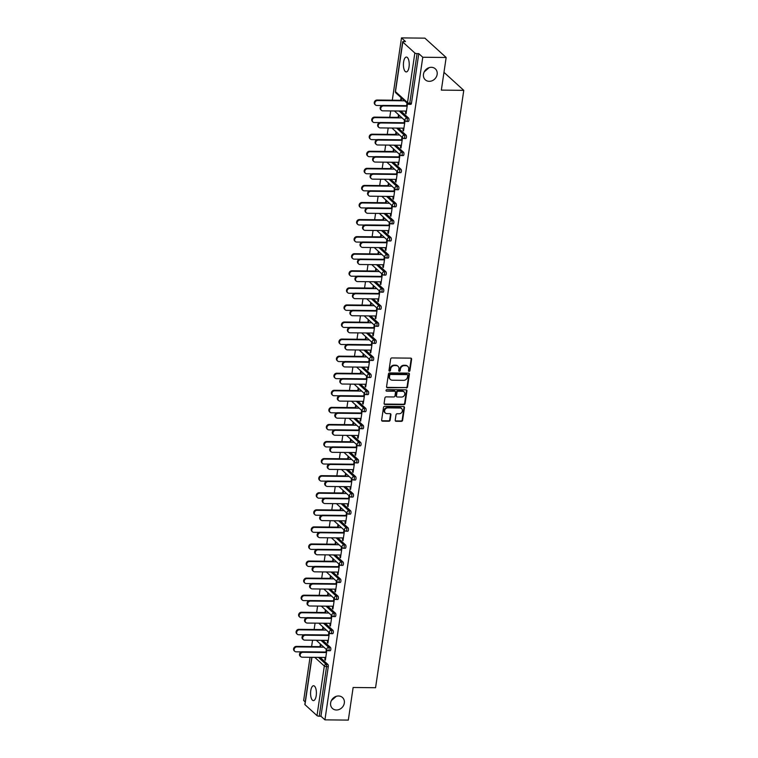 <?xml version="1.0" encoding="UTF-8"?>
<svg xmlns="http://www.w3.org/2000/svg" width="758" height="758" viewBox="0 0 758 758"><rect width="100%" height="100%" fill="white"/><g stroke="black" fill="none" stroke-linecap="round" stroke-linejoin="round"><path stroke-width="1.14" d="M429.274 81.324A7.428 6.452 -47.7 0 1 425.314 79.817A7.428 6.452 -47.7 0 1 424.177 71.982A7.428 6.452 -47.7 0 1 431.34 67.31A7.428 6.452 -47.7 0 1 435.31 68.817A7.428 6.452 -47.7 0 1 436.447 76.653A7.428 6.452 -47.7 0 1 429.274 81.324M336.438 710A7.428 6.452 -47.7 0 1 332.478 708.493A7.428 6.452 -47.7 0 1 331.341 700.657A7.428 6.452 -47.7 0 1 338.513 695.986A7.428 6.452 -47.7 0 1 342.474 697.493A7.428 6.452 -47.7 0 1 343.611 705.328A7.428 6.452 -47.7 0 1 336.438 710M409.093 371.382A0.796 0.692 132.3 0 0 409.936 370.643L411.622 359.226A1.137 0.985 132.3 0 0 410.732 358.146L391.867 357.937A1.137 0.985 132.3 0 0 390.664 359.008L388.977 370.416A0.796 0.692 132.3 0 0 390.446 370.435L390.664 368.957A3.648 3.165 132.3 0 1 394.52 365.555L396.093 365.574A3.648 3.165 132.3 0 1 398.045 366.313A3.648 3.165 132.3 0 1 398.945 369.042L398.727 370.52A0.796 0.692 132.3 0 0 400.196 370.539L400.413 369.061A3.648 3.165 132.3 0 1 404.27 365.659L405.843 365.678A3.648 3.165 132.3 0 1 407.785 366.417A3.648 3.165 132.3 0 1 408.695 369.146L408.477 370.624A0.796 0.692 132.3 0 0 409.093 371.382M408.505 370.975A0.796 0.692 132.3 0 0 409.51 370.255L411.196 358.837A1.137 0.985 132.3 0 0 411.101 358.212M389.006 370.766A0.796 0.692 132.3 0 0 390.019 370.046L390.237 368.568L390.664 368.957M398.755 370.87A0.796 0.692 132.3 0 0 399.769 370.15L399.987 368.672L400.413 369.061M316.209 695.655A7.428 2.909 -89.4 0 0 313.566 685.744A7.428 2.909 -89.4 0 0 310.761 690.699A7.428 2.909 -89.4 0 0 313.405 700.61A7.428 2.909 -89.4 0 0 316.209 695.655M409.045 66.979A7.428 2.909 -89.4 0 0 406.402 57.077A7.428 2.909 -89.4 0 0 403.597 62.023A7.428 2.909 -89.4 0 0 406.241 71.934A7.428 2.909 -89.4 0 0 409.045 66.979M395.212 420.226A1.137 0.985 132.3 0 0 396.102 421.306L401.399 421.363A1.137 0.985 132.3 0 0 402.602 420.302L404.478 407.624A1.137 0.985 132.3 0 0 403.588 406.544L384.723 406.335A1.137 0.985 132.3 0 0 383.51 407.397L381.644 420.074A1.137 0.985 132.3 0 0 382.534 421.164L388.93 421.23A1.137 0.985 132.3 0 0 390.133 420.169L390.929 414.74A1.137 0.985 132.3 0 0 390.048 413.66L386.874 413.622A3.051 2.644 132.3 0 1 387.717 407.88L400.148 408.012A3.051 2.644 132.3 0 1 399.295 413.754L397.22 413.735A1.137 0.985 132.3 0 0 396.017 414.797L395.212 420.226M402.801 42.06L395.477 91.642L407.529 102.595L414.844 53.013L402.801 42.06A1.743 0.531 8.4 0 1 402.678 41.823A1.743 0.531 8.4 0 1 403.768 41.5L405.473 41.519L401.494 37.9L424.887 38.146L446.159 57.494L441.346 90.117L463.773 90.354L375.561 687.724L353.133 687.487L348.32 720.1L324.926 719.854L422.774 57.248L418.795 53.629L417.089 53.61L409.765 103.192L411.471 103.211L418.795 53.629M446.159 57.494L422.774 57.248M406.335 387.954A1.137 0.985 132.3 0 0 407.539 386.893L409.415 374.215A1.137 0.985 132.3 0 0 408.524 373.125L389.65 372.927A1.137 0.985 132.3 0 0 388.447 373.988L386.571 386.665A1.137 0.985 132.3 0 0 387.461 387.755L405.909 387.565A1.137 0.985 132.3 0 0 407.112 386.504L408.988 373.827A1.137 0.985 132.3 0 0 408.884 373.201M406.942 390.92L405.075 403.597A1.137 0.985 132.3 0 1 403.862 404.658L384.998 404.459A1.137 0.985 132.3 0 1 384.107 403.37L384.912 397.95A1.137 0.985 132.3 0 1 386.116 396.879L393.772 396.965A1.137 0.985 132.3 0 0 394.975 395.903L395.505 392.303A1.137 0.985 132.3 0 0 394.615 391.223L386.646 391.137A0.796 0.692 132.3 0 1 386.874 389.631L406.051 389.83A1.137 0.985 132.3 0 1 406.942 390.92L406.515 390.531L404.649 403.209L405.075 403.597M463.773 90.354L443.97 72.351M414.844 53.013A1.743 0.531 8.4 0 0 417.089 53.61M324.926 719.854L320.947 716.234L319.241 716.215A1.743 0.531 -171.6 0 1 317.005 715.618L304.962 704.665A1.743 0.531 -171.6 0 1 304.839 704.428L311.794 657.309M305.209 701.917L303.655 700.506L310.031 657.29M311.614 646.565L312.552 640.216M314.134 629.491L315.072 623.142M316.654 612.417L317.593 606.068M319.175 595.343L320.113 588.994M321.705 578.269L322.633 571.92M324.225 561.195L325.163 554.847M326.745 544.121L327.683 537.773M329.266 527.047L330.204 520.699M331.786 509.973L332.724 503.625M334.306 492.899L335.244 486.551M336.827 475.825L337.765 469.477M339.347 458.751L340.285 452.403M341.867 441.677L342.805 435.329M344.388 424.603L345.326 418.255M346.918 407.529L347.846 401.181M349.438 390.455L350.376 384.107M351.958 373.381L352.896 367.033M354.479 356.307L355.417 349.959M356.999 339.233L357.937 332.885M359.519 322.159L360.457 315.811M362.04 305.086L362.978 298.737M364.56 288.012L365.498 281.663M367.08 270.938L368.018 264.589M369.601 253.864L370.539 247.515M372.131 236.79L373.059 230.441M374.651 219.716L375.589 213.368M377.171 202.642L378.109 196.294M379.692 185.568L380.63 179.22M382.212 168.494L383.15 162.146M384.732 151.42L385.67 145.072M387.253 134.346L388.191 127.998M389.773 117.272L390.711 110.924M392.293 100.198L401.494 37.9M405.824 111.085L405.492 113.349L406.117 113.349M405.492 113.349L406.042 113.852L407.567 103.543M401.209 100.786L401.607 98.123M401.048 97.621L400.66 100.283M407.008 103.041L406.553 106.158M330.403 647.351A1.743 0.682 90.6 0 1 330.791 649.578A1.743 0.682 90.6 0 1 330.137 650.743L328.432 650.724A1.743 0.682 90.6 0 1 328.205 650.62A1.743 1.516 132.3 0 1 327.276 650.269A1.743 1.743 0 0 0 328.432 650.724A1.743 0.682 90.6 0 0 329.086 649.559A1.743 0.682 -89.4 0 0 328.688 647.341L330.403 647.351L322.671 640.33M320.151 657.404L327.873 664.425A1.743 0.682 90.6 0 1 328.271 666.652L326.565 666.633L319.241 716.215M320.947 716.234L328.271 666.652M411.471 103.211A1.743 0.682 90.6 0 1 410.817 104.367L409.112 104.348A1.743 0.682 90.6 0 1 408.884 104.253A1.743 1.516 132.3 0 1 407.956 103.903A1.743 1.743 0 0 0 409.112 104.348A1.743 0.682 90.6 0 0 409.765 103.192A1.743 0.531 8.4 0 1 407.529 102.595A1.743 1.516 132.3 0 0 407.956 103.903L395.913 92.95A1.743 1.516 132.3 0 1 395.477 91.642A1.743 0.531 8.4 0 1 395.363 91.405A1.743 1.743 0 0 0 395.913 92.95M322.889 626.913L322.501 629.585M323.05 630.087L323.448 627.416M327.664 640.377L327.333 642.642L327.882 643.144L329.408 632.835M328.849 632.333L328.394 635.46M335.443 613.203A1.743 0.682 90.6 0 1 335.832 615.43A1.743 0.682 90.6 0 1 335.178 616.586L333.473 616.576A1.743 0.682 90.6 0 1 333.245 616.472A1.743 1.516 132.3 0 1 332.317 616.121A1.743 1.743 0 0 0 333.473 616.576A1.743 0.682 90.6 0 0 334.126 615.411A1.743 0.682 -89.4 0 0 333.728 613.194L335.443 613.203L327.712 606.182M327.939 592.765L327.541 595.437M328.091 595.94L328.489 593.268M332.705 606.229L332.374 608.494L332.923 608.996L334.449 598.687M333.89 598.185L333.435 601.312M340.484 579.055A1.743 0.682 90.6 0 1 340.882 581.282A1.743 0.682 90.6 0 1 340.219 582.438L338.513 582.428A1.743 0.682 90.6 0 1 338.286 582.324A1.743 1.516 132.3 0 1 337.357 581.973A1.743 1.743 0 0 0 338.513 582.428A1.743 0.682 90.6 0 0 339.167 581.263A1.743 0.682 -89.4 0 0 338.779 579.036L340.484 579.055L332.753 572.034M332.98 558.618L332.582 561.29M333.141 561.792L333.529 559.12M337.746 572.082L337.414 574.346L337.964 574.848L339.489 564.539M338.94 564.037L338.475 567.164M345.525 544.907A1.743 0.682 90.6 0 1 345.923 547.134A1.743 0.682 90.6 0 1 345.269 548.29L343.554 548.28A1.743 0.682 90.6 0 1 343.336 548.176A1.743 1.516 132.3 0 1 342.408 547.826A1.743 1.743 0 0 0 343.554 548.28A1.743 0.682 90.6 0 0 344.217 547.115A1.743 0.682 -89.4 0 0 343.819 544.888L345.525 544.907L337.793 537.886M338.021 524.47L337.623 527.142M338.182 527.644L338.57 524.972M342.787 537.934L342.455 540.198L343.014 540.7L344.53 530.392M343.98 529.889L343.516 533.016M350.566 510.759A1.743 0.682 90.6 0 1 350.963 512.986A1.743 0.682 90.6 0 1 350.31 514.142L348.595 514.132A1.743 0.682 90.6 0 1 348.377 514.028A1.743 1.516 132.3 0 1 347.448 513.678A1.743 1.743 0 0 0 348.595 514.132A1.743 0.682 90.6 0 0 349.258 512.967A1.743 0.682 -89.4 0 0 348.86 510.74L350.566 510.759L342.843 503.738M343.061 490.322L342.673 492.994M343.222 493.496L343.62 490.824M347.837 503.786L347.496 506.05L348.055 506.552L349.571 496.244M349.021 495.741L348.557 498.868M355.606 476.611A1.743 0.682 90.6 0 1 356.004 478.838A1.743 0.682 90.6 0 1 355.35 479.994L353.645 479.985A1.743 0.682 90.6 0 1 353.418 479.88A1.743 1.516 132.3 0 1 352.489 479.53A1.743 1.743 0 0 0 353.645 479.985A1.743 0.682 90.6 0 0 354.299 478.819A1.743 0.682 -89.4 0 0 353.901 476.593L355.606 476.611L347.884 469.59M348.102 456.174L347.714 458.846M348.263 459.348L348.661 456.676M352.877 469.638L352.546 471.902L353.095 472.405L354.621 462.096M354.062 461.594L353.607 464.72M360.656 442.464A1.743 0.682 90.6 0 1 361.045 444.69A1.743 0.682 90.6 0 1 360.391 445.846L358.686 445.827A1.743 0.682 90.6 0 1 358.458 445.732A1.743 1.516 132.3 0 1 357.53 445.382A1.743 1.743 0 0 0 358.686 445.827A1.743 0.682 90.6 0 0 359.339 444.671A1.743 0.682 -89.4 0 0 358.941 442.445L360.656 442.464L352.925 435.443M353.152 422.026L352.754 424.698M353.304 425.2L353.702 422.528M357.918 435.49L357.587 437.754L358.136 438.257L359.662 427.948M359.103 427.446L358.648 430.572M365.697 408.316A1.743 0.682 90.6 0 1 366.095 410.542A1.743 0.682 90.6 0 1 365.432 411.698L363.726 411.679A1.743 0.682 90.6 0 1 363.499 411.585A1.743 1.516 132.3 0 1 362.57 411.234A1.743 1.743 0 0 0 363.726 411.679A1.743 0.682 90.6 0 0 364.38 410.523A1.743 0.682 -89.4 0 0 363.992 408.297L365.697 408.316L357.966 401.295M358.193 387.878L357.795 390.541M358.354 391.052L358.742 388.38M362.959 401.342L362.627 403.607L363.177 404.109L364.702 393.8M364.153 393.298L363.688 396.425M370.738 374.168A1.743 0.682 90.6 0 1 371.136 376.394A1.743 0.682 90.6 0 1 370.482 377.55L368.767 377.531A1.743 0.682 90.6 0 1 368.549 377.437A1.743 1.516 132.3 0 1 367.621 377.086A1.743 1.743 0 0 0 368.767 377.531A1.743 0.682 90.6 0 0 369.43 376.375A1.743 0.682 -89.4 0 0 369.032 374.149L370.738 374.168L363.006 367.147M363.234 353.73L362.836 356.393M363.395 356.904L363.783 354.232M368 367.194L367.668 369.459L368.227 369.961L369.743 359.652M369.193 359.15L368.729 362.277M375.779 340.02A1.743 0.682 90.6 0 1 376.176 342.246A1.743 0.682 90.6 0 1 375.523 343.402L373.808 343.383A1.743 0.682 90.6 0 1 373.59 343.289A1.743 1.516 132.3 0 1 372.661 342.938A1.743 1.743 0 0 0 373.808 343.383A1.743 0.682 90.6 0 0 374.471 342.228A1.743 0.682 -89.4 0 0 374.073 340.001L375.779 340.02L368.056 332.999M368.274 319.582L367.886 322.245M368.435 322.756L368.833 320.084M373.05 333.046L372.709 335.311L373.268 335.813L374.784 325.504M374.234 325.002L373.77 328.129M380.819 305.872A1.743 0.682 90.6 0 1 381.217 308.099A1.743 0.682 90.6 0 1 380.563 309.255L378.858 309.236A1.743 0.682 90.6 0 1 378.63 309.141A1.743 1.516 132.3 0 1 377.702 308.79A1.743 1.743 0 0 0 378.858 309.236A1.743 0.682 90.6 0 0 379.512 308.08A1.743 0.682 -89.4 0 0 379.114 305.853L380.819 305.872L373.097 298.851M373.315 285.434L372.927 288.097M373.476 288.609L373.874 285.937M378.09 298.898L377.759 301.163L378.308 301.665L379.834 291.356M379.275 290.854L378.81 293.981M385.869 271.724A1.743 0.682 90.6 0 1 386.258 273.951A1.743 0.682 90.6 0 1 385.604 275.107L383.899 275.088A1.743 0.682 90.6 0 1 383.671 274.993A1.743 1.516 132.3 0 1 382.743 274.642A1.743 1.743 0 0 0 383.899 275.088A1.743 0.682 90.6 0 0 384.552 273.932A1.743 0.682 -89.4 0 0 384.154 271.705L385.869 271.724L378.138 264.703M378.365 251.286L377.967 253.949M378.517 254.461L378.915 251.789M383.131 264.75L382.799 267.015L383.349 267.517L384.875 257.208M384.315 256.706L383.861 259.833M390.91 237.576A1.743 0.682 90.6 0 1 391.308 239.803A1.743 0.682 90.6 0 1 390.645 240.959L388.939 240.94A1.743 0.682 90.6 0 1 388.712 240.845A1.743 1.516 132.3 0 1 387.783 240.494A1.743 1.743 0 0 0 388.939 240.94A1.743 0.682 90.6 0 0 389.593 239.784A1.743 0.682 -89.4 0 0 389.195 237.557L390.91 237.576L383.178 230.555M383.406 217.139L383.008 219.801M383.567 220.313L383.955 217.641M388.172 230.603L387.84 232.867L388.39 233.369L389.915 223.06M389.366 222.558L388.901 225.676M395.951 203.428A1.743 0.682 90.6 0 1 396.349 205.655A1.743 0.682 90.6 0 1 395.685 206.811L393.98 206.792A1.743 0.682 90.6 0 1 393.762 206.697A1.743 1.516 132.3 0 1 392.824 206.347A1.743 1.743 0 0 0 393.98 206.792A1.743 0.682 90.6 0 0 394.634 205.636A1.743 0.682 -89.4 0 0 394.245 203.409L395.951 203.428L388.219 196.407M388.447 182.991L388.049 185.653M388.608 186.165L388.996 183.493M393.212 196.455L392.881 198.719L393.44 199.221L394.956 188.913M394.406 188.41L393.942 191.528M400.991 169.28A1.743 0.682 90.6 0 1 401.389 171.507A1.743 0.682 90.6 0 1 400.736 172.663L399.021 172.644A1.743 0.682 90.6 0 1 398.803 172.549A1.743 1.516 132.3 0 1 397.874 172.199A1.743 1.743 0 0 0 399.021 172.644A1.743 0.682 90.6 0 0 399.684 171.488A1.743 0.682 -89.4 0 0 399.286 169.261L400.991 169.28L393.26 162.259M393.487 148.843L393.099 151.505M393.648 152.007L394.037 149.345M398.263 162.307L397.922 164.571L398.481 165.073L399.997 154.765M399.447 154.262L398.983 157.38M406.032 135.132A1.743 0.682 90.6 0 1 406.43 137.359A1.743 0.682 90.6 0 1 405.776 138.515L404.071 138.496A1.743 0.682 90.6 0 1 403.843 138.401A1.743 1.516 132.3 0 1 402.915 138.051A1.743 1.743 0 0 0 404.071 138.496A1.743 0.682 90.6 0 0 404.725 137.34A1.743 0.682 -89.4 0 0 404.327 135.113L406.032 135.132L398.31 128.111M398.528 114.695L398.139 117.357M398.689 117.86L399.087 115.197M403.303 128.159L402.972 130.423L403.521 130.926L405.047 120.617M404.488 120.115L404.023 123.232M408.562 118.058A1.743 0.682 90.6 0 1 408.95 120.285A1.743 0.682 90.6 0 1 408.297 121.441L406.591 121.422A1.743 0.682 90.6 0 1 406.364 121.327A1.743 1.516 132.3 0 1 405.435 120.977A1.743 1.743 0 0 0 406.591 121.422A1.743 0.682 90.6 0 0 407.245 120.266A1.743 0.682 -89.4 0 0 406.847 118.04L408.562 118.058L400.83 111.038M400.783 145.233L400.442 147.497L401.001 147.999L402.517 137.691M401.967 137.189L401.503 140.306M396.008 131.769L395.619 134.431M396.169 134.933L396.567 132.271M403.512 152.206A1.743 0.682 90.6 0 1 403.91 154.433A1.743 0.682 90.6 0 1 403.256 155.589L401.541 155.57A1.743 0.682 90.6 0 1 401.323 155.475A1.743 1.516 132.3 0 1 400.395 155.125A1.743 1.743 0 0 0 401.541 155.57A1.743 0.682 90.6 0 0 402.204 154.414A1.743 0.682 -89.4 0 0 401.806 152.187L403.512 152.206L395.79 145.185M395.733 179.381L395.401 181.645L395.96 182.147L397.476 171.839M396.927 171.336L396.462 174.454M390.967 165.917L390.569 168.579M391.128 169.081L391.516 166.419M398.471 186.354A1.743 0.682 90.6 0 1 398.869 188.581A1.743 0.682 90.6 0 1 398.215 189.737L396.5 189.718A1.743 0.682 90.6 0 1 396.282 189.623A1.743 1.516 132.3 0 1 395.354 189.273A1.743 1.743 0 0 0 396.5 189.718A1.743 0.682 90.6 0 0 397.164 188.562A1.743 0.682 -89.4 0 0 396.766 186.335L398.471 186.354L390.74 179.333M390.692 213.529L390.361 215.793L390.91 216.295L392.436 205.987M391.886 205.484L391.422 208.602M385.926 200.065L385.528 202.727M386.087 203.239L386.476 200.567M393.43 220.502A1.743 0.682 90.6 0 1 393.828 222.729A1.743 0.682 90.6 0 1 393.165 223.885L391.46 223.866A1.743 0.682 90.6 0 1 391.232 223.771A1.743 1.516 132.3 0 1 390.304 223.421A1.743 1.743 0 0 0 391.46 223.866A1.743 0.682 90.6 0 0 392.113 222.71A1.743 0.682 -89.4 0 0 391.725 220.483L393.43 220.502L385.699 213.481M385.651 247.676L385.32 249.941L385.869 250.443L387.395 240.134M386.836 239.632L386.381 242.759M380.886 234.213L380.488 236.875M381.037 237.387L381.435 234.715M388.39 254.65A1.743 0.682 90.6 0 1 388.788 256.877A1.743 0.682 90.6 0 1 388.124 258.033L386.419 258.014A1.743 0.682 90.6 0 1 386.192 257.919A1.743 1.516 132.3 0 1 385.263 257.568A1.743 1.743 0 0 0 386.419 258.014A1.743 0.682 90.6 0 0 387.073 256.858A1.743 0.682 -89.4 0 0 386.675 254.631L388.39 254.65L380.658 247.629M380.611 281.824L380.279 284.089L380.829 284.591L382.354 274.282M381.795 273.78L381.34 276.907M375.835 268.36L375.447 271.023M375.996 271.535L376.394 268.863M383.349 288.798A1.743 0.682 90.6 0 1 383.738 291.025A1.743 0.682 90.6 0 1 383.084 292.181L381.378 292.162A1.743 0.682 90.6 0 1 381.151 292.067A1.743 1.516 132.3 0 1 380.222 291.716A1.743 1.743 0 0 0 381.378 292.162A1.743 0.682 90.6 0 0 382.032 291.006A1.743 0.682 -89.4 0 0 381.634 288.779L383.349 288.798L375.617 281.777M375.57 315.972L375.229 318.237L375.788 318.739L377.304 308.43M376.754 307.928L376.29 311.055M370.795 302.508L370.406 305.171M370.956 305.682L371.354 303.011M378.299 322.946A1.743 0.682 90.6 0 1 378.697 325.173A1.743 0.682 90.6 0 1 378.043 326.328L376.328 326.31A1.743 0.682 90.6 0 1 376.11 326.215A1.743 1.516 132.3 0 1 375.182 325.864A1.743 1.743 0 0 0 376.328 326.31A1.743 0.682 90.6 0 0 376.991 325.154A1.743 0.682 -89.4 0 0 376.593 322.927L378.299 322.946L370.577 315.925M370.52 350.12L370.188 352.385L370.747 352.887L372.263 342.578M371.714 342.076L371.249 345.203M365.754 336.656L365.356 339.319M365.915 339.83L366.304 337.158M373.258 357.094A1.743 0.682 90.6 0 1 373.656 359.32A1.743 0.682 90.6 0 1 373.002 360.476L371.287 360.457A1.743 0.682 90.6 0 1 371.069 360.363A1.743 1.516 132.3 0 1 370.141 360.012A1.743 1.743 0 0 0 371.287 360.457A1.743 0.682 90.6 0 0 371.951 359.301A1.743 0.682 -89.4 0 0 371.553 357.075L373.258 357.094L365.527 350.073M365.479 384.268L365.148 386.533L365.697 387.035L367.223 376.726M366.673 376.224L366.209 379.351M360.713 370.804L360.315 373.467M360.874 373.978L361.263 371.306M368.217 391.242A1.743 0.682 90.6 0 1 368.615 393.468A1.743 0.682 90.6 0 1 367.952 394.624L366.247 394.605A1.743 0.682 90.6 0 1 366.019 394.511A1.743 1.516 132.3 0 1 365.091 394.16A1.743 1.743 0 0 0 366.247 394.605A1.743 0.682 90.6 0 0 366.9 393.449A1.743 0.682 -89.4 0 0 366.512 391.223L368.217 391.242L360.486 384.221M360.438 418.416L360.107 420.681L360.656 421.183L362.182 410.874M361.623 410.372L361.168 413.498M355.673 404.952L355.275 407.624M355.834 408.126L356.222 405.454M363.177 425.39A1.743 0.682 90.6 0 1 363.575 427.616A1.743 0.682 90.6 0 1 362.911 428.772L361.206 428.753A1.743 0.682 90.6 0 1 360.979 428.658A1.743 1.516 132.3 0 1 360.05 428.308A1.743 1.743 0 0 0 361.206 428.753A1.743 0.682 90.6 0 0 361.86 427.597A1.743 0.682 -89.4 0 0 361.462 425.371L363.177 425.39L355.445 418.369M355.398 452.564L355.066 454.828L355.616 455.331L357.141 445.022M356.582 444.52L356.127 447.646M350.622 439.1L350.234 441.772M350.783 442.274L351.181 439.602M358.136 459.538A1.743 0.682 90.6 0 1 358.525 461.764A1.743 0.682 90.6 0 1 357.871 462.92L356.165 462.901A1.743 0.682 90.6 0 1 355.938 462.806A1.743 1.516 132.3 0 1 355.009 462.456A1.743 1.743 0 0 0 356.165 462.901A1.743 0.682 90.6 0 0 356.819 461.745A1.743 0.682 -89.4 0 0 356.421 459.519L358.136 459.538L350.404 452.517M350.357 486.712L350.016 488.976L350.575 489.479L352.091 479.17M351.541 478.668L351.077 481.794M345.582 473.248L345.193 475.92M345.743 476.422L346.141 473.75M353.086 493.685A1.743 0.682 90.6 0 1 353.484 495.912A1.743 0.682 90.6 0 1 352.83 497.068L351.115 497.059A1.743 0.682 90.6 0 1 350.897 496.954A1.743 1.516 132.3 0 1 349.969 496.604A1.743 1.743 0 0 0 351.115 497.059A1.743 0.682 90.6 0 0 351.778 495.893A1.743 0.682 -89.4 0 0 351.38 493.666L353.086 493.685L345.364 486.664M345.307 520.86L344.975 523.124L345.534 523.626L347.05 513.318M346.501 512.815L346.036 515.942M340.541 507.396L340.152 510.068M340.702 510.57L341.091 507.898M348.045 527.833A1.743 0.682 90.6 0 1 348.443 530.06A1.743 0.682 90.6 0 1 347.789 531.216L346.074 531.206A1.743 0.682 90.6 0 1 345.856 531.102A1.743 1.516 132.3 0 1 344.928 530.752A1.743 1.743 0 0 0 346.074 531.206A1.743 0.682 90.6 0 0 346.738 530.041A1.743 0.682 -89.4 0 0 346.34 527.814L348.045 527.833L340.314 520.812M340.266 555.008L339.935 557.272L340.484 557.774L342.01 547.465M341.46 546.963L340.996 550.09M335.5 541.544L335.102 544.216M335.661 544.718L336.05 542.046M343.004 561.981A1.743 0.682 90.6 0 1 343.402 564.208A1.743 0.682 90.6 0 1 342.739 565.364L341.034 565.354A1.743 0.682 90.6 0 1 340.806 565.25A1.743 1.516 132.3 0 1 339.878 564.9A1.743 1.743 0 0 0 341.034 565.354A1.743 0.682 90.6 0 0 341.687 564.189A1.743 0.682 -89.4 0 0 341.299 561.962L343.004 561.981L335.273 554.96M335.226 589.155L334.894 591.42L335.443 591.922L336.969 581.613M336.419 581.111L335.955 584.238M330.46 575.692L330.062 578.363M330.621 578.866L331.009 576.194M337.964 596.129A1.743 0.682 90.6 0 1 338.362 598.356A1.743 0.682 90.6 0 1 337.698 599.512L335.993 599.502A1.743 0.682 90.6 0 1 335.766 599.398A1.743 1.516 132.3 0 1 334.837 599.047A1.743 1.743 0 0 0 335.993 599.502A1.743 0.682 90.6 0 0 336.647 598.337A1.743 0.682 -89.4 0 0 336.249 596.12L337.964 596.129L330.232 589.108M330.185 623.303L329.853 625.568L330.403 626.07L331.928 615.761M331.369 615.259L330.914 618.386M325.409 609.839L325.021 612.511M325.57 613.014L325.968 610.342M332.923 630.277A1.743 0.682 90.6 0 1 333.312 632.504A1.743 0.682 90.6 0 1 332.658 633.66L330.952 633.65A1.743 0.682 90.6 0 1 330.725 633.546A1.743 1.516 132.3 0 1 329.796 633.195A1.743 1.743 0 0 0 330.952 633.65A1.743 0.682 90.6 0 0 331.606 632.485A1.743 0.682 -89.4 0 0 331.208 630.268L332.923 630.277L325.191 623.256M325.144 657.451L324.803 659.716L325.362 660.218L326.887 649.909M326.328 649.407L325.864 652.534M320.369 643.987L319.98 646.659M320.53 647.161L320.928 644.49M402.972 130.423L403.597 130.423M400.442 147.497L401.077 147.497M397.922 164.571L398.547 164.571M395.401 181.645L396.027 181.645M392.881 198.719L393.506 198.719M390.361 215.793L390.986 215.793M387.84 232.867L388.466 232.867M385.32 249.941L385.945 249.941M382.799 267.015L383.425 267.015M380.279 284.089L380.904 284.089M377.759 301.163L378.384 301.163M375.229 318.237L375.864 318.237M372.709 335.311L373.334 335.311M370.188 352.385L370.814 352.385M367.668 369.459L368.293 369.459M365.148 386.533L365.773 386.533M362.627 403.607L363.253 403.607M360.107 420.681L360.732 420.69M357.587 437.754L358.212 437.764M355.066 454.828L355.691 454.838M352.546 471.902L353.171 471.912M350.016 488.976L350.651 488.986M347.496 506.05L348.121 506.06M344.975 523.124L345.601 523.134M342.455 540.198L343.08 540.208M339.935 557.272L340.56 557.282M337.414 574.346L338.04 574.356M334.894 591.42L335.519 591.43M332.374 608.494L332.999 608.503M329.853 625.568L330.479 625.577M327.333 642.642L327.958 642.651M324.803 659.716L325.438 659.725M424.234 71.858L429.142 67.642M331.398 700.534L336.306 696.318M407.567 366.237A3.648 3.165 132.3 0 0 407.359 366.029A3.648 3.165 132.3 0 0 405.416 365.29L405.843 365.678M399.987 368.672A3.648 3.165 132.3 0 1 403.843 365.271L405.416 365.29M397.817 366.133A3.648 3.165 132.3 0 0 397.618 365.924A3.648 3.165 132.3 0 0 395.667 365.185L396.093 365.574M390.237 368.568A3.648 3.165 132.3 0 1 394.094 365.166L395.667 365.185M386.675 387.291A1.137 0.985 132.3 0 0 387.035 387.366L405.909 387.565M407.766 375.381A0.796 0.692 132.3 0 0 407.15 374.623L390.588 374.443A0.796 0.692 132.3 0 0 389.745 375.191L389.508 376.745A3.648 3.165 132.3 0 0 390.408 379.483A3.648 3.165 132.3 0 0 392.36 380.222L403.682 380.336A3.648 3.165 132.3 0 0 407.539 376.934L407.766 375.381M407.311 374.642A0.796 0.692 132.3 0 0 406.724 374.234L407.15 374.623M390.209 379.275A3.648 3.165 132.3 0 1 389.982 379.095A3.648 3.165 132.3 0 1 389.081 376.356L389.318 374.803A0.796 0.692 132.3 0 1 390.162 374.054L406.724 374.234M384.211 403.995A1.137 0.985 132.3 0 0 384.571 404.071L403.446 404.27A1.137 0.985 132.3 0 0 404.649 403.209M394.975 391.289A1.137 0.985 132.3 0 0 394.188 390.834L386.646 391.137M401.712 397.05A3.051 2.644 132.3 0 0 402.555 391.308L398.177 391.261A1.137 0.985 132.3 0 0 396.974 392.322L396.443 395.922A1.137 0.985 132.3 0 0 397.334 397.002L401.712 397.05M403.957 391.744A3.051 2.644 132.3 0 0 402.128 390.92L402.555 391.308M396.548 396.548A1.137 0.985 132.3 0 1 396.017 395.534L396.548 391.933A1.137 0.985 132.3 0 1 397.761 390.872L402.128 390.92M406.515 390.531A1.137 0.985 132.3 0 0 406.421 389.906M401.541 408.448A3.051 2.644 132.3 0 0 399.722 407.624L400.148 408.012M385.045 412.797A3.051 2.644 132.3 0 1 387.3 407.491L399.722 407.624M381.748 420.699A1.137 0.985 132.3 0 0 382.108 420.775L388.503 420.842A1.137 0.985 132.3 0 0 389.707 419.78L390.512 414.361A1.137 0.985 132.3 0 0 390.408 413.735M395.316 420.851A1.137 0.985 132.3 0 0 395.676 420.917L400.973 420.974A1.137 0.985 132.3 0 0 402.185 419.913L404.052 407.236A1.137 0.985 132.3 0 0 403.948 406.61M375.456 104.936L374.907 104.433A2.615 2.265 -47.7 0 1 377.029 100.037L377.579 100.539A2.615 2.265 132.3 0 0 376.849 105.466L382.203 105.523M404.573 100.823L377.579 100.539M401.285 100.293L377.029 100.037M381.378 110.308L380.819 109.806A2.615 2.265 -47.7 0 1 382.942 105.409L383.501 105.912A2.615 2.265 132.3 0 0 382.771 110.839L406.449 111.094M382.942 105.409L406.62 105.665M383.501 105.912L407.179 106.167M372.936 122.01L372.386 121.507A2.615 2.265 -47.7 0 1 374.509 117.111L375.058 117.613A2.615 2.265 132.3 0 0 374.329 122.54L379.682 122.597M402.053 117.897L375.058 117.613M398.765 117.367L374.509 117.111M370.416 139.084L369.866 138.581A2.615 2.265 -47.7 0 1 371.989 134.185L372.538 134.687A2.615 2.265 132.3 0 0 371.808 139.614L377.162 139.671M399.532 134.971L372.538 134.687M396.245 134.441L371.989 134.185M367.895 156.157L367.346 155.655A2.615 2.265 -47.7 0 1 369.468 151.259L370.018 151.761A2.615 2.265 132.3 0 0 369.288 156.688L374.642 156.745M397.012 152.045L370.018 151.761M393.724 151.515L369.468 151.259M365.375 173.231L364.825 172.729A2.615 2.265 -47.7 0 1 366.938 168.333L367.497 168.835A2.615 2.265 132.3 0 0 366.768 173.762L372.112 173.819M394.492 169.119L367.497 168.835M391.204 168.589L366.938 168.333M362.855 190.305L362.305 189.803A2.615 2.265 -47.7 0 1 364.418 185.407L364.977 185.909A2.615 2.265 132.3 0 0 364.247 190.836L369.591 190.893M391.971 186.193L364.977 185.909M388.683 185.663L364.418 185.407M378.858 127.382L378.299 126.88A2.615 2.265 -47.7 0 1 380.421 122.483L380.971 122.986A2.615 2.265 132.3 0 0 380.251 127.912L403.929 128.168M380.421 122.483L404.099 122.739M380.971 122.986L404.658 123.241M376.338 144.456L375.779 143.954A2.615 2.265 -47.7 0 1 377.901 139.557L378.45 140.059A2.615 2.265 132.3 0 0 377.73 144.986L401.408 145.242M377.901 139.557L401.579 139.813M378.45 140.059L402.128 140.315M373.808 161.53L373.258 161.028A2.615 2.265 -47.7 0 1 375.381 156.631L375.93 157.133A2.615 2.265 132.3 0 0 375.21 162.06L398.888 162.316M375.381 156.631L399.059 156.887M375.93 157.133L399.608 157.389M371.287 178.604L370.738 178.102A2.615 2.265 -47.7 0 1 372.86 173.705L373.41 174.207A2.615 2.265 132.3 0 0 372.68 179.134L396.368 179.39M372.86 173.705L396.538 173.961M373.41 174.207L397.088 174.463M368.767 195.678L368.217 195.176A2.615 2.265 -47.7 0 1 370.34 190.779L370.889 191.281A2.615 2.265 132.3 0 0 370.16 196.208L393.838 196.464M370.34 190.779L394.018 191.035M370.889 191.281L394.567 191.537M360.334 207.379L359.775 206.877A2.615 2.265 -47.7 0 1 361.898 202.481L362.457 202.983A2.615 2.265 132.3 0 0 361.727 207.91L367.071 207.967M389.451 203.267L362.457 202.983M386.154 202.737L361.898 202.481M366.247 212.752L365.697 212.249A2.615 2.265 -47.7 0 1 367.82 207.853L368.369 208.355A2.615 2.265 132.3 0 0 367.639 213.282L391.317 213.538M367.82 207.853L391.498 208.109M368.369 208.355L392.047 208.611M357.814 224.453L357.255 223.951A2.615 2.265 -47.7 0 1 359.377 219.555L359.936 220.057A2.615 2.265 132.3 0 0 359.207 224.984L364.551 225.041M386.931 220.341L359.936 220.057M383.633 219.811L359.377 219.555M363.726 229.826L363.177 229.323A2.615 2.265 -47.7 0 1 365.299 224.927L365.849 225.429A2.615 2.265 132.3 0 0 365.119 230.356L388.797 230.612M365.299 224.927L388.977 225.183M365.849 225.429L389.527 225.685M355.294 241.527L354.735 241.025A2.615 2.265 -47.7 0 1 356.857 236.629L357.406 237.131A2.615 2.265 132.3 0 0 356.686 242.058L362.03 242.115M384.41 237.415L357.406 237.131M381.113 236.884L356.857 236.629M361.206 246.9L360.656 246.397A2.615 2.265 -47.7 0 1 362.769 242.001L363.328 242.503A2.615 2.265 132.3 0 0 362.599 247.43L386.277 247.686M362.769 242.001L386.457 242.257M363.328 242.503L387.006 242.759M352.773 258.601L352.214 258.099A2.615 2.265 -47.7 0 1 354.337 253.703L354.886 254.205A2.615 2.265 132.3 0 0 354.166 259.132L359.51 259.189M381.88 254.489L354.886 254.205M378.593 253.958L354.337 253.703M358.686 263.974L358.127 263.471A2.615 2.265 -47.7 0 1 360.249 259.075L360.808 259.577A2.615 2.265 132.3 0 0 360.078 264.504L383.756 264.76M360.249 259.075L383.927 259.331M360.808 259.577L384.486 259.833M350.243 275.675L349.694 275.173A2.615 2.265 -47.7 0 1 351.816 270.777L352.366 271.279A2.615 2.265 132.3 0 0 351.646 276.206L356.99 276.263M379.36 271.563L352.366 271.279M376.072 271.032L351.816 270.777M356.165 281.047L355.606 280.545A2.615 2.265 -47.7 0 1 357.729 276.149L358.288 276.651A2.615 2.265 132.3 0 0 357.558 281.578L381.236 281.834M357.729 276.149L381.407 276.405M358.288 276.651L381.966 276.907M347.723 292.749L347.173 292.247A2.615 2.265 -47.7 0 1 349.296 287.851L349.845 288.353A2.615 2.265 132.3 0 0 349.116 293.28L354.469 293.337M376.84 288.637L349.845 288.353M373.552 288.106L349.296 287.851M353.645 298.121L353.086 297.619A2.615 2.265 -47.7 0 1 355.208 293.223L355.767 293.725A2.615 2.265 132.3 0 0 355.038 298.652L378.716 298.908M355.208 293.223L378.886 293.479M355.767 293.725L379.445 293.981M345.203 309.823L344.653 309.321A2.615 2.265 -47.7 0 1 346.776 304.924L347.325 305.427A2.615 2.265 132.3 0 0 346.596 310.354L351.949 310.41M374.319 305.711L347.325 305.427M371.032 305.18L346.776 304.924M351.125 315.195L350.566 314.693A2.615 2.265 -47.7 0 1 352.688 310.297L353.237 310.799A2.615 2.265 132.3 0 0 352.517 315.726L376.195 315.982M352.688 310.297L376.366 310.553M353.237 310.799L376.925 311.055M342.682 326.897L342.133 326.395A2.615 2.265 -47.7 0 1 344.255 321.998L344.805 322.501A2.615 2.265 132.3 0 0 344.075 327.428L349.429 327.484M371.799 322.785L344.805 322.501M368.511 322.254L344.255 321.998M348.595 332.269L348.045 331.767A2.615 2.265 -47.7 0 1 350.168 327.371L350.717 327.873A2.615 2.265 132.3 0 0 349.997 332.8L373.675 333.056M350.168 327.371L373.846 327.627M350.717 327.873L374.395 328.129M340.162 343.971L339.612 343.469A2.615 2.265 -47.7 0 1 341.725 339.072L342.284 339.575A2.615 2.265 132.3 0 0 341.555 344.502L346.899 344.558M369.279 339.859L342.284 339.575M365.991 339.328L341.725 339.072M346.074 349.343L345.525 348.841A2.615 2.265 -47.7 0 1 347.647 344.445L348.197 344.947A2.615 2.265 132.3 0 0 347.467 349.874L371.155 350.13M347.647 344.445L371.325 344.701M348.197 344.947L371.875 345.203M337.642 361.045L337.092 360.543A2.615 2.265 -47.7 0 1 339.205 356.146L339.764 356.648A2.615 2.265 132.3 0 0 339.034 361.575L344.378 361.632M366.758 356.933L339.764 356.648M363.47 356.402L339.205 356.146M343.554 366.417L343.004 365.915A2.615 2.265 -47.7 0 1 345.127 361.519L345.676 362.021A2.615 2.265 132.3 0 0 344.947 366.948L368.625 367.204M345.127 361.519L368.805 361.774M345.676 362.021L369.354 362.277M335.121 378.119L334.562 377.617A2.615 2.265 -47.7 0 1 336.685 373.22L337.244 373.722A2.615 2.265 132.3 0 0 336.514 378.649L341.858 378.706M364.238 374.007L337.244 373.722M360.941 373.476L336.685 373.22M341.034 383.491L340.484 382.989A2.615 2.265 -47.7 0 1 342.607 378.593L343.156 379.095A2.615 2.265 132.3 0 0 342.426 384.022L366.105 384.278M342.607 378.593L366.285 378.848M343.156 379.095L366.834 379.351M332.601 395.193L332.042 394.691A2.615 2.265 -47.7 0 1 334.164 390.294L334.723 390.796A2.615 2.265 132.3 0 0 333.994 395.723L339.338 395.78M361.718 391.081L334.723 390.796M358.42 390.55L334.164 390.294M338.513 400.565L337.964 400.063A2.615 2.265 -47.7 0 1 340.086 395.667L340.636 396.178A2.615 2.265 132.3 0 0 339.906 401.096L363.584 401.352M340.086 395.667L363.764 395.922M340.636 396.178L364.314 396.425M330.081 412.267L329.522 411.765A2.615 2.265 -47.7 0 1 331.644 407.368L332.194 407.87A2.615 2.265 132.3 0 0 331.473 412.797L336.817 412.854M359.197 408.155L332.194 407.87M355.9 407.624L331.644 407.368M335.993 417.639L335.443 417.137A2.615 2.265 -47.7 0 1 337.556 412.74L338.115 413.252A2.615 2.265 132.3 0 0 337.386 418.17L361.064 418.425M337.556 412.74L361.244 412.996M338.115 413.252L361.793 413.498M327.56 429.341L327.001 428.839A2.615 2.265 -47.7 0 1 329.124 424.442L329.673 424.944A2.615 2.265 132.3 0 0 328.953 429.871L334.297 429.928M356.677 425.229L329.673 424.944M353.38 424.698L329.124 424.442M333.473 434.713L332.923 434.211A2.615 2.265 -47.7 0 1 335.036 429.814L335.595 430.326A2.615 2.265 132.3 0 0 334.865 435.244L358.543 435.499M335.036 429.814L358.714 430.07M335.595 430.326L359.273 430.572M325.03 446.415L324.481 445.912A2.615 2.265 -47.7 0 1 326.603 441.516L327.153 442.018A2.615 2.265 132.3 0 0 326.433 446.945L331.777 447.002M354.147 442.302L327.153 442.018M350.859 441.772L326.603 441.516M330.952 451.787L330.393 451.285A2.615 2.265 -47.7 0 1 332.516 446.888L333.075 447.4A2.615 2.265 132.3 0 0 332.345 452.318L356.023 452.573M332.516 446.888L356.194 447.144M333.075 447.4L356.753 447.646M322.51 463.489L321.961 462.986A2.615 2.265 -47.7 0 1 324.083 458.59L324.632 459.092A2.615 2.265 132.3 0 0 323.903 464.019L329.256 464.076M351.627 459.376L324.632 459.092M348.339 458.846L324.083 458.59M328.432 468.861L327.873 468.359A2.615 2.265 -47.7 0 1 329.995 463.962L330.554 464.474A2.615 2.265 132.3 0 0 329.825 469.392L353.503 469.647M329.995 463.962L353.673 464.218M330.554 464.474L354.232 464.72M319.99 480.563L319.44 480.06A2.615 2.265 -47.7 0 1 321.563 475.664L322.112 476.166A2.615 2.265 132.3 0 0 321.383 481.093L326.736 481.15M349.106 476.45L322.112 476.166M345.819 475.92L321.563 475.664M325.912 485.935L325.353 485.433A2.615 2.265 -47.7 0 1 327.475 481.036L328.024 481.548A2.615 2.265 132.3 0 0 327.304 486.465L350.982 486.721M327.475 481.036L351.153 481.292M328.024 481.548L351.712 481.794M317.469 497.636L316.92 497.134A2.615 2.265 -47.7 0 1 319.042 492.738L319.592 493.24A2.615 2.265 132.3 0 0 318.862 498.167L324.216 498.224M346.586 493.524L319.592 493.24M343.298 492.994L319.042 492.738M323.391 503.009L322.832 502.507A2.615 2.265 -47.7 0 1 324.955 498.11L325.504 498.622A2.615 2.265 132.3 0 0 324.784 503.539L348.462 503.795M324.955 498.11L348.633 498.366M325.504 498.622L349.182 498.868M314.949 514.71L314.399 514.208A2.615 2.265 -47.7 0 1 316.522 509.812L317.071 510.314A2.615 2.265 132.3 0 0 316.342 515.241L321.695 515.298M344.066 510.598L317.071 510.314M340.778 510.068L316.522 509.812M320.861 520.083L320.312 519.581A2.615 2.265 -47.7 0 1 322.434 515.184L322.984 515.696A2.615 2.265 132.3 0 0 322.254 520.613L345.942 520.869M322.434 515.184L346.112 515.44M322.984 515.696L346.662 515.942M312.429 531.784L311.879 531.282A2.615 2.265 -47.7 0 1 313.992 526.886L314.551 527.388A2.615 2.265 132.3 0 0 313.821 532.315L319.165 532.372M341.545 527.672L314.551 527.388M338.257 527.142L313.992 526.886M318.341 537.157L317.791 536.655A2.615 2.265 -47.7 0 1 319.914 532.258L320.463 532.77A2.615 2.265 132.3 0 0 319.734 537.687L343.421 537.943M319.914 532.258L343.592 532.514M320.463 532.77L344.141 533.016M309.908 548.858L309.349 548.356A2.615 2.265 -47.7 0 1 311.472 543.96L312.031 544.462A2.615 2.265 132.3 0 0 311.301 549.389L316.645 549.446M339.025 544.746L312.031 544.462M335.728 544.216L311.472 543.96M315.821 554.231L315.271 553.728A2.615 2.265 -47.7 0 1 317.394 549.332L317.943 549.844A2.615 2.265 132.3 0 0 317.214 554.761L340.892 555.017M317.394 549.332L341.072 549.588M317.943 549.844L341.621 550.09M307.388 565.932L306.829 565.43A2.615 2.265 -47.7 0 1 308.951 561.034L309.51 561.536A2.615 2.265 132.3 0 0 308.781 566.463L314.125 566.52M336.505 561.82L309.51 561.536M333.207 561.29L308.951 561.034M313.3 571.305L312.751 570.802A2.615 2.265 -47.7 0 1 314.873 566.406L315.423 566.918A2.615 2.265 132.3 0 0 314.693 571.835L338.371 572.091M314.873 566.406L338.551 566.662M315.423 566.918L339.101 567.164M304.868 583.006L304.309 582.504A2.615 2.265 -47.7 0 1 306.431 578.108L306.99 578.61A2.615 2.265 132.3 0 0 306.26 583.537L311.604 583.594M333.984 578.894L306.99 578.61M330.687 578.363L306.431 578.108M310.78 588.379L310.23 587.876A2.615 2.265 -47.7 0 1 312.343 583.48L312.902 583.992A2.615 2.265 132.3 0 0 312.173 588.909L335.851 589.165M312.343 583.48L336.031 583.736M312.902 583.992L336.58 584.238M302.347 600.08L301.788 599.578A2.615 2.265 -47.7 0 1 303.911 595.182L304.46 595.684A2.615 2.265 132.3 0 0 303.74 600.611L309.084 600.668M331.464 595.968L304.46 595.684M328.167 595.437L303.911 595.182M308.26 605.452L307.71 604.95A2.615 2.265 -47.7 0 1 309.823 600.554L310.382 601.066A2.615 2.265 132.3 0 0 309.652 605.983L333.331 606.239M309.823 600.554L333.501 600.81M310.382 601.066L334.06 601.312M299.817 617.154L299.268 616.652A2.615 2.265 -47.7 0 1 301.39 612.256L301.94 612.758A2.615 2.265 132.3 0 0 301.22 617.685L306.564 617.742M328.934 613.042L301.94 612.758M325.646 612.511L301.39 612.256M305.739 622.526L305.18 622.024A2.615 2.265 -47.7 0 1 307.303 617.628L307.862 618.14A2.615 2.265 132.3 0 0 307.132 623.057L330.81 623.313M307.303 617.628L330.981 617.884M307.862 618.14L331.54 618.386M297.297 634.228L296.748 633.726A2.615 2.265 -47.7 0 1 298.87 629.33L299.419 629.832A2.615 2.265 132.3 0 0 298.69 634.759L304.043 634.816M326.414 630.116L299.419 629.832M323.126 629.585L298.87 629.33M303.219 639.6L302.66 639.098A2.615 2.265 -47.7 0 1 304.782 634.711L305.341 635.213A2.615 2.265 132.3 0 0 304.612 640.131L328.29 640.387M304.782 634.711L328.46 634.958M305.341 635.213L329.019 635.46M294.777 651.302L294.227 650.8A2.615 2.265 -47.7 0 1 296.35 646.403L296.899 646.906A2.615 2.265 132.3 0 0 296.17 651.833L301.523 651.889M323.893 647.19L296.899 646.906M320.606 646.659L296.35 646.403M300.699 656.674L300.14 656.172A2.615 2.265 -47.7 0 1 302.262 651.785L302.812 652.287A2.615 2.265 132.3 0 0 302.091 657.205L325.769 657.461M302.262 651.785L325.94 652.032M302.812 652.287L326.499 652.534M317.005 715.618L324.32 666.036L314.769 657.347M311.955 657.319L304.962 704.665M318.436 657.385L326.167 664.415A1.743 0.682 -89.4 0 1 326.565 666.633A1.743 0.531 -171.6 0 1 324.32 666.036A1.743 1.516 -47.7 0 1 326.167 664.415L327.873 664.425M399.115 111.019L406.847 118.04A1.743 1.516 -47.7 0 0 405.009 119.669A1.743 1.516 132.3 0 0 405.435 120.977L394.425 110.962M396.595 128.093L404.327 135.113A1.743 1.516 -47.7 0 0 402.479 136.743A1.743 1.516 132.3 0 0 402.915 138.051L391.905 128.036M394.075 145.166L401.806 152.187A1.743 1.516 -47.7 0 0 399.959 153.817A1.743 1.516 132.3 0 0 400.395 155.125L389.385 145.11M391.554 162.24L399.286 169.261A1.743 1.516 -47.7 0 0 397.438 170.891A1.743 1.516 132.3 0 0 397.874 172.199L386.864 162.184M389.034 179.314L396.766 186.335A1.743 1.516 -47.7 0 0 394.918 187.965A1.743 1.516 132.3 0 0 395.354 189.273L384.344 179.258M386.514 196.388L394.245 203.409A1.743 1.516 -47.7 0 0 392.398 205.039A1.743 1.516 132.3 0 0 392.824 206.347L381.824 196.331M383.993 213.462L391.725 220.483A1.743 1.516 -47.7 0 0 389.877 222.113A1.743 1.516 132.3 0 0 390.304 223.421L379.303 213.405M381.473 230.536L389.195 237.557A1.743 1.516 -47.7 0 0 387.357 239.187A1.743 1.516 132.3 0 0 387.783 240.494L376.783 230.479M378.953 247.61L386.675 254.631A1.743 1.516 -47.7 0 0 384.837 256.261A1.743 1.516 132.3 0 0 385.263 257.568L374.253 247.553M376.432 264.684L384.154 271.705A1.743 1.516 -47.7 0 0 382.316 273.335A1.743 1.516 132.3 0 0 382.743 274.642L371.733 264.627M373.902 281.758L381.634 288.779A1.743 1.516 -47.7 0 0 379.796 290.409A1.743 1.516 132.3 0 0 380.222 291.716L369.212 281.701M371.382 298.832L379.114 305.853A1.743 1.516 -47.7 0 0 377.266 307.483A1.743 1.516 132.3 0 0 377.702 308.79L366.692 298.775M368.862 315.906L376.593 322.927A1.743 1.516 -47.7 0 0 374.746 324.557A1.743 1.516 132.3 0 0 375.182 325.864L364.172 315.849M366.341 332.98L374.073 340.001A1.743 1.516 -47.7 0 0 372.225 341.631A1.743 1.516 132.3 0 0 372.661 342.938L361.651 332.923M363.821 350.054L371.553 357.075A1.743 1.516 -47.7 0 0 369.705 358.705A1.743 1.516 132.3 0 0 370.141 360.012L359.131 349.997M361.301 367.128L369.032 374.149A1.743 1.516 -47.7 0 0 367.185 375.779A1.743 1.516 132.3 0 0 367.621 377.086L356.611 367.071M358.78 384.202L366.512 391.223A1.743 1.516 -47.7 0 0 364.664 392.852A1.743 1.516 132.3 0 0 365.091 394.16L354.09 384.145M356.26 401.276L363.992 408.297A1.743 1.516 -47.7 0 0 362.144 409.926A1.743 1.516 132.3 0 0 362.57 411.234L351.57 401.219M353.74 418.35L361.462 425.371A1.743 1.516 -47.7 0 0 359.624 427A1.743 1.516 132.3 0 0 360.05 428.308L349.04 418.293M351.219 435.424L358.941 442.445A1.743 1.516 -47.7 0 0 357.103 444.074A1.743 1.516 132.3 0 0 357.53 445.382L346.52 435.376M348.689 452.498L356.421 459.519A1.743 1.516 -47.7 0 0 354.583 461.148A1.743 1.516 132.3 0 0 355.009 462.456L343.999 452.45M346.169 469.572L353.901 476.593A1.743 1.516 -47.7 0 0 352.053 478.222A1.743 1.516 132.3 0 0 352.489 479.53L341.479 469.524M343.649 486.645L351.38 493.666A1.743 1.516 -47.7 0 0 349.533 495.296A1.743 1.516 132.3 0 0 349.969 496.604L338.959 486.598M341.128 503.719L348.86 510.74A1.743 1.516 -47.7 0 0 347.012 512.37A1.743 1.516 132.3 0 0 347.448 513.678L336.438 503.672M338.608 520.793L346.34 527.814A1.743 1.516 -47.7 0 0 344.492 529.444A1.743 1.516 132.3 0 0 344.928 530.752L333.918 520.746M336.088 537.867L343.819 544.888A1.743 1.516 -47.7 0 0 341.972 546.518A1.743 1.516 132.3 0 0 342.408 547.826L331.398 537.82M333.567 554.941L341.299 561.962A1.743 1.516 -47.7 0 0 339.451 563.592A1.743 1.516 132.3 0 0 339.878 564.9L328.877 554.894M331.047 572.015L338.779 579.036A1.743 1.516 -47.7 0 0 336.931 580.666A1.743 1.516 132.3 0 0 337.357 581.973L326.357 571.968M328.527 589.089L336.249 596.12A1.743 1.516 -47.7 0 0 334.411 597.74A1.743 1.516 132.3 0 0 334.837 599.047L323.827 589.042M326.006 606.163L333.728 613.194A1.743 1.516 -47.7 0 0 331.89 614.814A1.743 1.516 132.3 0 0 332.317 616.121L321.307 606.116M323.486 623.237L331.208 630.268A1.743 1.516 -47.7 0 0 329.37 631.888A1.743 1.516 132.3 0 0 329.796 633.195L318.786 623.19M320.956 640.311L328.688 647.341A1.743 1.516 -47.7 0 0 326.85 648.962A1.743 1.516 132.3 0 0 327.276 650.269L316.266 640.264M402.678 41.823L395.363 91.405"/></g></svg>
